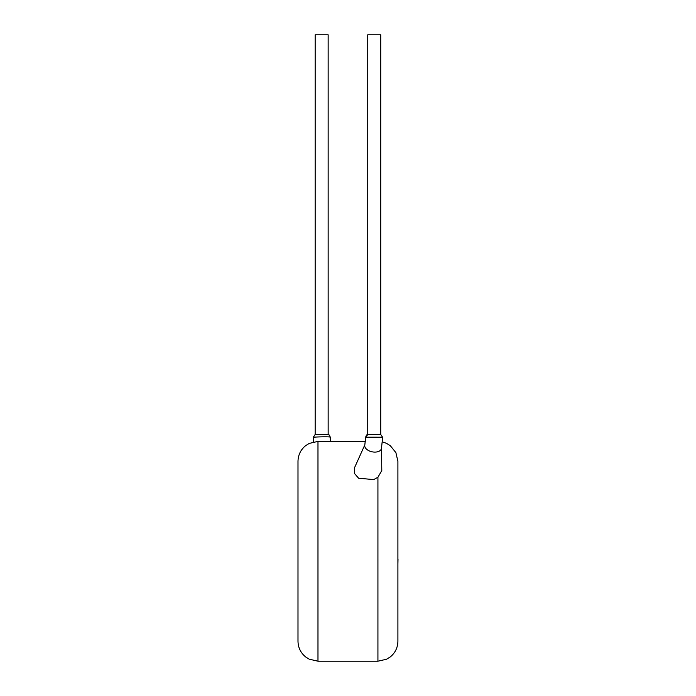 <?xml version="1.0" encoding="UTF-8"?>
<svg xmlns="http://www.w3.org/2000/svg" width="696" height="696" viewBox="0 0 696 696"><rect width="100%" height="100%" fill="white"/><g stroke="black" fill="none" stroke-linecap="round" stroke-linejoin="round"><path stroke-width="1.04" d="M381.8 437.219L365.687 437.192C366.218 435.331 366.905 434.417 367.749 434.452L380.729 434.452L380.729 34.8L367.74 34.8L367.74 434.452M328.155 434.452L315.166 434.452L315.166 34.8L328.155 34.8L328.155 434.452C328.99 434.408 329.669 435.322 330.217 437.192L330.13 437.131C329.173 436.444 312.687 437.036 313.226 437.349L313.513 441.899M365.687 437.192L364.791 445.109A8.491 5.081 11.7 0 0 365.661 448.224A8.491 5.081 11.7 0 0 376.536 451.982A8.491 5.081 11.7 0 0 381.425 448.563L382.67 437.349L380.729 434.452M364.861 444.788L354.421 467.973L354.386 473.367L358.614 478.23L373.691 479.596L377.928 477.23L381.791 470.574L381.495 448.224M382.382 441.899L386.576 443.361L390.299 445.684L395.902 452.652L397.903 461.37L397.903 641.216C397.764 647.611 395.232 652.839 390.299 656.911L386.576 659.234L377.928 661.2L377.928 477.23M297.992 641.216L297.992 461.37C298.132 454.984 300.672 449.747 305.605 445.684L309.181 443.43L317.976 441.394L317.976 661.2L309.181 659.164L305.605 656.911C300.672 652.839 298.132 647.611 297.992 641.216M397.903 559.01L397.903 538.573M398.008 559.01L397.903 563.899M366.54 437.332A3.002 2.697 -91.9 0 1 368.288 434.452M330.13 437.131A3.002 2.967 -96 0 0 328.042 434.452M330.539 441.394L330.217 437.192L330.53 441.394M377.928 661.2L317.976 661.2M365.365 441.394L317.976 441.394M313.226 437.349L315.166 434.452"/></g></svg>
